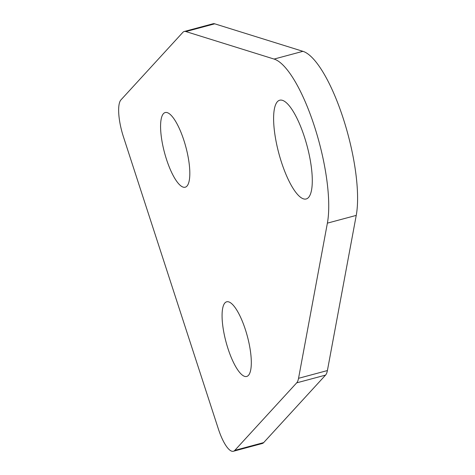 <?xml version="1.0" encoding="UTF-8"?>
<svg xmlns="http://www.w3.org/2000/svg" width="475" height="475" viewBox="0 0 475 475"><rect width="100%" height="100%" fill="white"/><g stroke="black" fill="none" stroke-linecap="round" stroke-linejoin="round"><path stroke-width="0.71" d="M308.512 197.493A51.116 14.606 75 0 1 306.203 198.966A51.116 14.606 75 0 1 280.09 157.795A51.116 14.606 75 0 1 277.388 101.698A51.116 14.606 75 0 1 279.698 100.225A51.116 14.606 75 0 1 305.805 141.39A51.116 14.606 75 0 1 308.512 197.493M186.966 186.093A38.647 11.044 75 0 1 185.22 187.209A38.647 11.044 75 0 1 165.478 156.085A38.647 11.044 75 0 1 163.436 113.668A38.647 11.044 75 0 1 165.181 112.551A38.647 11.044 75 0 1 184.923 143.682A38.647 11.044 75 0 1 186.966 186.093M248.461 375.345A38.647 11.044 75 0 1 246.715 376.455A38.647 11.044 75 0 1 226.973 345.331A38.647 11.044 75 0 1 224.924 302.913A38.647 11.044 75 0 1 226.67 301.803A38.647 11.044 75 0 1 246.412 332.928A38.647 11.044 75 0 1 248.461 375.345M214.736 23.821L185.885 31.564A31.172 8.906 -105 0 0 184.229 31.492L213.079 23.75A31.172 8.906 75 0 1 214.736 23.821L302.925 51.324A93.51 26.713 75 0 1 343.241 118.459A93.51 26.713 75 0 1 356.238 215.395L327.4 370.559A31.172 8.906 75 0 1 325.541 375.108L263.667 442.605A31.172 8.906 75 0 1 262.259 443.508L233.409 451.25A31.172 8.906 -105 0 0 234.816 450.353L263.667 442.605M356.238 215.395L327.388 223.137L298.549 378.308L327.4 370.559M327.388 223.137A93.51 26.713 -105 0 0 314.391 126.202A93.51 26.713 -105 0 0 274.081 59.066L302.925 51.324M185.885 31.564L274.081 59.066M184.229 31.492A31.172 8.906 -105 0 0 182.822 32.395L120.947 99.893A31.172 8.906 -105 0 0 123.417 136.752L218.31 428.8A31.172 8.906 -105 0 0 233.409 451.25M325.541 375.108L296.691 382.85L234.816 450.353M296.691 382.85A31.172 8.906 -105 0 0 298.549 378.308"/></g></svg>
